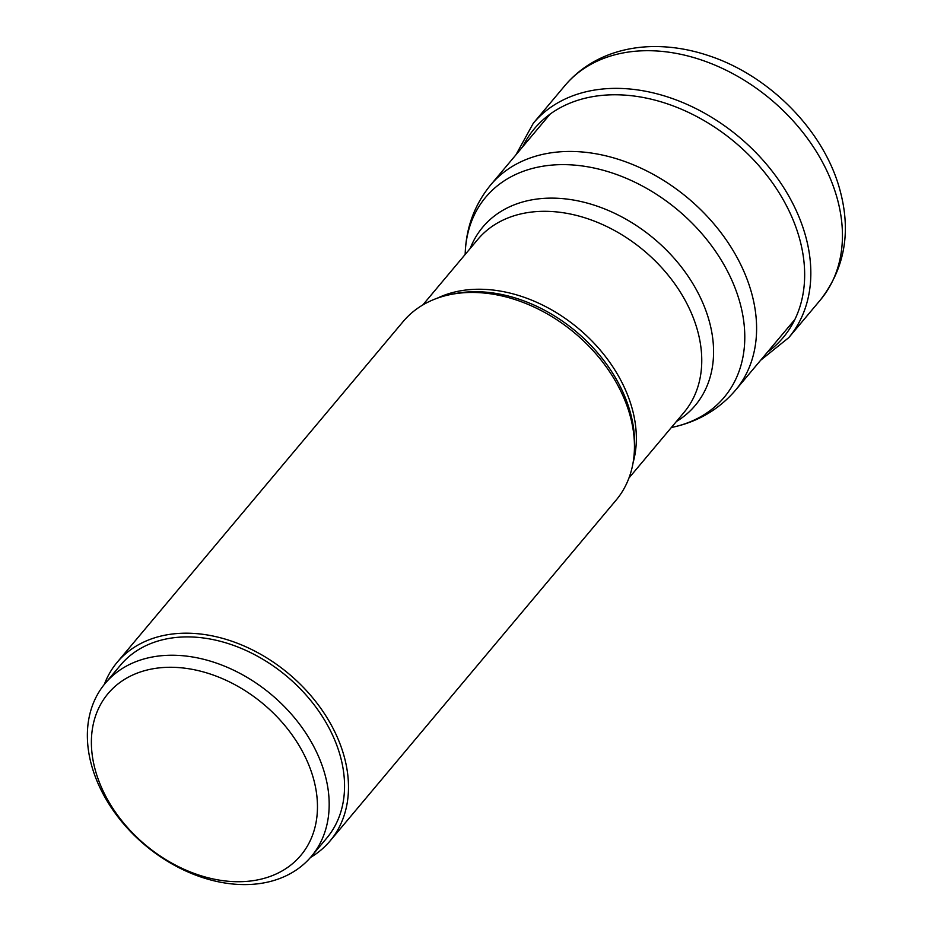 <?xml version="1.0" encoding="UTF-8"?>
<svg xmlns="http://www.w3.org/2000/svg" width="931" height="931" viewBox="0 0 931 931"><rect width="100%" height="100%" fill="white"/><g stroke="black" fill="none" stroke-linecap="round" stroke-linejoin="round"><path stroke-width="1.4" d="M311.361 856.439L326.734 838.109A134.588 98.267 -140 0 0 320.776 714.112A134.588 98.267 -140 0 0 193.171 637.048A134.588 98.267 -140 0 0 120.564 665.071L105.18 683.389A134.588 98.267 40 0 1 177.798 655.377A134.588 98.267 40 0 1 305.403 732.441A134.588 98.267 40 0 1 311.361 856.439A134.588 98.267 40 0 1 238.743 884.45A134.588 98.267 40 0 1 111.138 807.386A134.588 98.267 40 0 1 105.18 683.389M175.924 667.411A125.836 91.878 40 0 1 313.817 779.875A125.836 91.878 40 0 1 232.913 881.587A125.836 91.878 40 0 1 95.032 769.111A125.836 91.878 40 0 1 175.924 667.411M330.086 840.926L616.066 500.191A138.963 101.467 -140 0 0 634.407 449.58A138.963 101.467 -140 0 0 630.427 416.797A138.963 101.467 -140 0 0 449.836 294.673A138.963 101.467 -140 0 0 403.181 321.521L117.213 662.255A138.963 101.467 40 0 1 241.99 645.102A138.963 101.467 40 0 1 344.458 757.531A138.963 101.467 40 0 1 330.086 840.926A138.963 101.467 40 0 1 310.465 857.486M104.307 684.46A138.963 101.467 40 0 1 117.213 662.255M522.652 146.83A162.413 118.586 40 0 1 667.05 103.737A162.413 118.586 40 0 1 799.95 240.105A162.413 118.586 40 0 1 767.388 352.232M515.914 154.86L533.3 123.253A166.754 121.763 40 0 1 683.04 102.666A166.754 121.763 40 0 1 806.002 237.58A166.754 121.763 40 0 1 788.755 337.65L760.65 360.25M820.374 299.98A166.754 121.763 -140 0 0 837.609 199.921A166.754 121.763 -140 0 0 714.659 64.995A166.754 121.763 -140 0 0 564.919 85.582C577.604 70.663 593.489 59.921 612.586 53.37C625.807 48.889 639.772 46.608 654.481 46.55C672.135 46.515 689.929 49.459 707.839 55.395C769.693 75.295 825.006 131.608 840.332 191.518C851.155 232.622 844.51 268.78 820.374 299.98L788.755 337.65M634.407 449.58L634.535 445.763A136.229 99.466 -140 0 0 634.535 445.74L634.535 445.74A136.229 99.466 -140 0 0 630.624 413.608A136.229 99.466 -140 0 0 630.601 413.492A136.229 99.466 -140 0 0 453.595 293.893L453.595 293.893A136.229 99.466 -140 0 0 453.572 293.893L449.836 294.673M437.233 298.223A134.588 98.267 40 0 1 632.417 409.547A134.588 98.267 40 0 1 632.452 409.663A134.588 98.267 40 0 1 633.103 462.614M628.949 478.022L683.948 412.503A134.588 98.267 -140 0 0 697.854 331.739A134.588 98.267 -140 0 0 697.831 331.634A134.588 98.267 -140 0 0 598.563 222.823A134.588 98.267 -140 0 0 477.766 239.453L422.779 304.984M470.178 248.496A138.684 101.258 40 0 1 592.116 204.506A138.684 101.258 40 0 1 709.515 322.126A138.684 101.258 40 0 1 709.55 322.231A138.684 101.258 40 0 1 676.36 421.545M735.455 390.275C718.779 409.628 697.598 421.999 671.926 427.387L671.926 427.387A155.652 113.652 -140 0 0 740.308 304.03A155.652 113.652 -140 0 0 740.273 303.913A155.652 113.652 -140 0 0 589.148 167.056A155.652 113.652 -140 0 0 465.186 253.884C466.047 227.653 474.554 204.657 490.718 184.873A159.748 116.643 40 0 1 634.174 165.148A159.748 116.643 40 0 1 751.969 294.405A159.748 116.643 40 0 1 752.004 294.533A159.748 116.643 40 0 1 735.455 390.275L794.865 319.484M465.186 253.884L465.163 254.466M533.3 123.253L564.919 85.582M671.344 427.515L671.926 427.387M490.718 184.873L550.128 114.094"/></g></svg>
